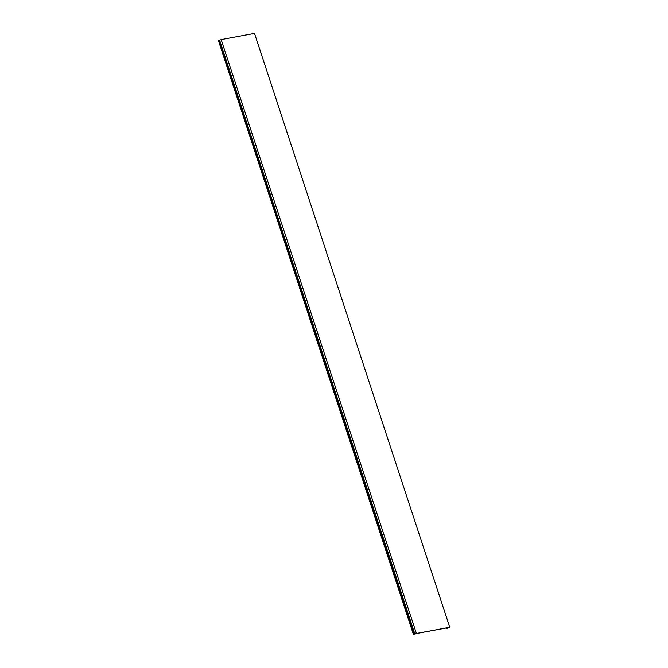 <?xml version="1.0" encoding="UTF-8"?>
<svg xmlns="http://www.w3.org/2000/svg" width="668" height="668" viewBox="0 0 668 668"><rect width="100%" height="100%" fill="white"/><g stroke="black" fill="none" stroke-linecap="round" stroke-linejoin="round"><path stroke-width="1" d="M413.492 634.6L218.436 40.639L413.492 634.6L416.331 633.54L449.238 627.419L446.95 628.379L449.764 627.269L416.406 633.473L221.15 39.604L254.508 33.4L449.764 627.269M218.436 40.639L221.15 39.604M416.406 633.473L413.692 634.516M219.613 40.205L414.87 634.074M219.346 40.347L414.603 634.216M413.951 634.45L218.695 40.581M414.661 634.174L219.405 40.297M446.825 628.346L446.675 627.895M446.641 627.903L446.8 628.379"/></g></svg>

